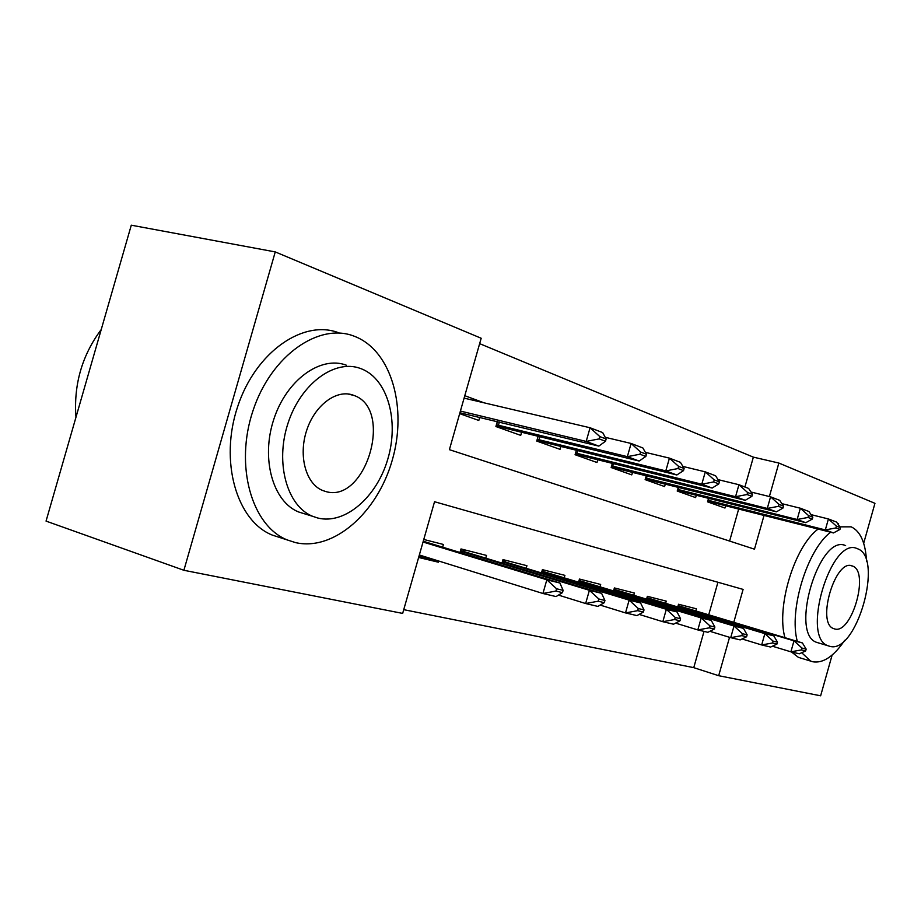 <?xml version="1.0" encoding="UTF-8"?>
<svg xmlns="http://www.w3.org/2000/svg" width="921" height="921" viewBox="0 0 921 921"><rect width="100%" height="100%" fill="white"/><g stroke="black" fill="none" stroke-linecap="round" stroke-linejoin="round"><path stroke-width="1.38" d="M733.772 622.377L743.097 589.405L434.539 501.726L402.661 613.409L183.889 570.283L46.05 521.102L131.289 225.196L275.252 251.917L481.188 338.249L449.39 449.667L754.483 549.181L764.062 515.334M744.905 487.013L753.366 457.138L479.645 343.648M753.366 457.138L778.855 463.044L874.95 503.327L863.679 543.275M464.103 398.114L483.847 402.753L464.794 395.696M729.605 541.064L738.711 508.91M459.671 413.644L478.805 420.46L479.714 417.271M497.328 421.53L495.901 426.538L520.722 435.368L521.585 432.317M538.083 436.347L536.747 441.067L560.037 449.356L560.866 446.432M576.362 450.242L575.084 454.709L596.992 462.503L597.787 459.694M612.361 463.298L611.153 467.534L631.783 474.879L632.554 472.174M646.289 475.604L645.137 479.634L664.605 486.553L665.353 483.951M678.317 487.209L677.223 491.043L695.62 497.593L696.334 495.072M708.594 498.169L707.558 501.841L724.977 508.035L725.667 505.606M403.732 609.667L693.755 667.656L704.024 631.392M708.698 614.871L717.931 582.256M418.629 557.458L438.373 562.201L438.718 561.016M442.633 547.27L443.438 544.472L423.764 539.464M459.97 552.554L461.007 548.939L486.518 555.421L485.747 558.126M502.003 563.065L502.981 559.611L526.927 565.701L526.19 568.303M541.456 572.931L542.4 569.639L564.907 575.36L564.193 577.87M578.572 582.21L579.459 579.056L600.665 584.455L599.974 586.884M613.536 590.971L614.388 587.943L634.396 593.032L633.729 595.38M646.542 599.226L647.359 596.324L666.263 601.137L665.618 603.416M677.741 607.043L678.535 604.257L696.426 608.804L695.804 611.014M183.889 570.283L275.252 251.917M832.135 655.027L820.634 695.804L718.679 675.703L729.547 637.309M693.755 667.656L718.679 675.703M769.38 496.534L778.855 463.044M438.373 562.201L418.997 556.157M419.343 554.983L542.941 593.492L546.832 579.793L559.91 583.016L423.257 541.237M555.939 591.063L562.466 592.629L563.122 590.361L556.583 588.784L555.939 591.063L542.941 593.492L556.065 596.578L562.466 592.629M423.038 542.02L546.832 579.793L556.583 588.784M559.91 583.016L563.122 590.361M459.913 412.769L598.834 446.109L586.182 441.424L460.408 411.065M599.203 438.891L605.5 441.263L606.145 438.995L599.847 436.612L599.203 438.891L586.182 441.424L590.073 427.758L464.092 398.125M599.847 436.612L590.073 427.758L602.679 432.582L606.145 438.995M598.834 446.109L605.5 441.263M101.241 329.522C82.614 354.516 74.117 382.802 75.752 414.381L75.983 417.178M354.597 336.361C319.449 322.016 271.281 355.126 253.056 410.478C234.371 465.646 251.686 525.879 287.271 539.948L295.56 542.619C333.909 551.391 377.357 512.537 392.162 460.5C407.45 408.613 391.886 351.408 355.368 336.66L354.597 336.361M339.285 333.022C304.011 318.701 255.842 351.477 237.733 406.403C219.152 461.145 236.639 521.021 272.328 535.101L280.525 537.76M305.358 514.056L298.646 511.984C272.973 501.807 260.689 458.819 273.756 419.435C286.489 379.924 320.715 355.414 346.342 365.2M360.583 368.515C335.025 358.718 300.81 383.458 288.008 423.246C274.872 462.906 287.03 506.136 312.622 516.301L317.803 518.028C345.018 524.889 376.77 497.156 387.799 459.119C399.173 421.196 387.937 379.556 361.872 369.01L360.583 368.515M325.412 491.423C365.568 504.363 394.004 409.534 354.251 395.546L352.985 395.074C336.315 389.088 314.545 405.413 306.52 430.844C298.266 456.206 306.002 483.847 322.523 490.433L325.412 491.423M866.546 561.257C865.533 542.688 860.41 531.21 851.177 526.835L839.894 526.847M830.627 532.223C807.21 549.618 788.629 610.301 797.321 641.407M801.707 652.724L810.607 661.082L812.84 661.785C823.247 663.465 833.85 656.328 844.661 640.36M838.582 523.658L837.362 523.255M818.124 529.045C794.593 546.303 776.092 606.686 784.934 637.7M791.45 651.953L798.38 657.341L800.982 658.135M818.757 642.996L816.789 642.409C789.113 634.178 819.391 532.937 845.628 545.635M857.106 548.594C831.076 535.907 800.694 637.62 828.152 645.794L829.545 646.254C856.323 655.038 884.241 557.343 857.451 548.72L857.106 548.594M834.449 628.882C851.626 634.983 869.885 571.561 852.547 566.07L852.213 565.943C835.347 558.23 816.064 623.31 833.678 628.617L834.449 628.882M558.46 595.104L585.641 603.531L589.394 590.303L601.597 593.32L460.558 550.516M462.595 549.342L464.656 551.552M598.224 601.206L604.314 602.668L604.936 600.469L598.846 598.995L598.224 601.206L585.641 603.531L597.879 606.409L604.314 602.668M460.396 551.092L589.394 590.303L598.846 598.995M601.597 593.32L604.936 600.469M600.158 605.085L625.509 612.914L629.135 600.124L640.556 602.944L502.555 561.142M503.442 559.726L505.514 561.891M637.7 610.669L643.399 612.028L644.009 609.909L638.311 608.528L637.7 610.669L625.509 612.914L636.964 615.608L643.399 612.028M502.394 561.706L629.135 600.124L638.311 608.528M640.556 602.944L644.009 609.909M639.128 614.399L662.821 621.698L666.332 609.311L677.027 611.947L541.974 571.124M542.227 570.226L543.931 571.619M674.656 619.522L679.997 620.8L680.573 618.751L675.243 617.461L674.656 619.522L662.821 621.698L673.55 624.219L679.997 620.8M541.813 571.676L666.332 609.311L675.243 617.461M677.027 611.947L680.573 618.751M675.623 623.126L697.819 629.929L701.215 617.922L711.265 620.409L579.056 580.506M579.136 580.23L580.115 580.771M709.308 627.834L714.328 629.031L714.892 627.04L709.872 625.831L709.308 627.834L697.819 629.929L707.904 632.301L714.328 629.031M578.895 581.047L701.215 617.922L709.872 625.831M711.265 620.409L714.892 627.04M496.051 425.986L639.162 461.041L627.362 456.666L496.407 424.742M639.957 454.226L645.84 456.436L646.461 454.249L640.59 452.027L639.957 454.226L627.362 456.666L631.104 443.462L605.235 437.314M500.034 427.402L498.583 427.494M640.59 452.027L631.104 443.462L642.881 447.963L646.461 454.249M639.162 461.041L645.84 456.436M536.897 440.537L676.854 474.983L665.802 470.896L537.242 439.305M678.017 468.547L683.52 470.619L684.119 468.49L678.627 466.417L678.017 468.547L665.802 470.896L669.429 458.128L645.379 452.349M539.775 441.562L538.325 441.631M678.627 466.417L669.429 458.128L680.435 462.342L684.119 468.49M676.854 474.983L683.52 470.619M575.234 454.191L712.152 488.049L701.79 484.216L575.579 452.971M713.648 481.948L718.794 483.882L719.37 481.833L714.224 479.887L713.648 481.948L701.79 484.216L705.302 471.851L682.875 466.429M577.133 454.87L575.694 454.928M714.224 479.887L705.302 471.851L715.617 475.8L719.37 481.833M712.152 488.049L718.794 483.882M612.327 467.408L745.273 500.299L735.557 496.707L611.636 465.83M747.058 494.519L751.893 496.338L752.457 494.347L747.622 492.528L747.058 494.519L735.557 496.707L738.941 484.722L717.989 479.611M612.189 467.384L611.199 467.384M747.622 492.528L738.941 484.722L748.635 488.441L752.457 494.347M745.273 500.299L751.893 496.338M709.872 631.299L730.71 637.666L734.002 626.027L743.454 628.364L614.261 589.405M741.877 635.64L746.586 636.768L747.138 634.834L742.418 633.694L741.877 635.64L730.71 637.666L740.196 639.899L746.586 636.768M613.835 589.889L734.002 626.027L742.418 633.694M743.454 628.364L747.138 634.834M645.54 479.231L776.426 511.834L767.274 508.45L645.621 477.953M778.452 506.331L783 508.047L783.541 506.113L779.005 504.397L778.452 506.331L767.274 508.45L770.566 496.822L750.937 492.01M779.005 504.397L770.566 496.822L779.684 500.322L783.541 506.113M776.426 511.834L783 508.047M742.084 638.978L761.679 644.953L764.867 633.648L773.778 635.858L646.968 597.706M772.535 642.985L776.979 644.055L777.508 642.179L773.064 641.108L772.535 642.985L761.679 644.953L770.612 647.06L776.979 644.055M646.818 598.224L764.867 633.648L773.064 641.108M773.778 635.858L777.508 642.179M677.372 490.513L805.771 522.691L797.149 519.502L677.695 489.396M808.016 517.452L812.299 519.076L812.829 517.199L808.546 515.576L808.016 517.452L797.149 519.502L800.337 508.219L781.917 503.66M808.546 515.576L800.337 508.219L808.926 511.512L812.829 517.199M805.771 522.691L812.299 519.076M772.42 646.208L790.886 651.826L793.983 640.843L802.398 642.927L678.144 605.638M801.454 649.915L805.645 650.928L806.163 649.098L801.972 648.085L801.454 649.915L790.886 651.826L799.324 653.806L805.645 650.928M678.006 606.11L793.983 640.843L801.972 648.085M802.398 642.927L806.163 649.098M707.719 501.254L833.459 532.937L825.32 529.932L708.019 500.218M835.9 527.952L839.94 529.471L840.459 527.652L836.418 526.121L835.9 527.952L825.32 529.932L828.416 518.96L811.09 514.655M836.418 526.121L828.416 518.96L836.533 522.069L840.459 527.652M833.459 532.937L839.94 529.471M461.985 553.176L462.4 551.691M460.132 552.612L460.546 551.138M503.672 563.571L504.063 562.213M542.826 573.346L543.194 572.091M579.677 582.544L580 581.381M497.478 421.576L496.569 424.777M499.366 422.025L498.445 425.26M539.787 436.761L538.935 439.731M577.743 450.588L576.972 453.328M613.478 463.585L612.753 466.118M614.399 591.224L614.71 590.142M647.164 475.823L646.496 478.183M647.187 599.421L647.475 598.42M678.973 487.37L678.351 489.569M678.19 607.181L678.466 606.248M709.055 498.284L708.479 500.333M287.271 539.948L272.328 535.101M298.646 511.984L312.622 516.301M347.654 393.923L354.251 395.546M810.607 661.082L798.38 657.341M816.789 642.409L828.152 645.794M850.958 565.655L852.547 566.07M499.896 427.379L496.051 426.009M539.637 441.539L536.885 440.56M576.995 454.847L575.222 454.214"/></g></svg>

